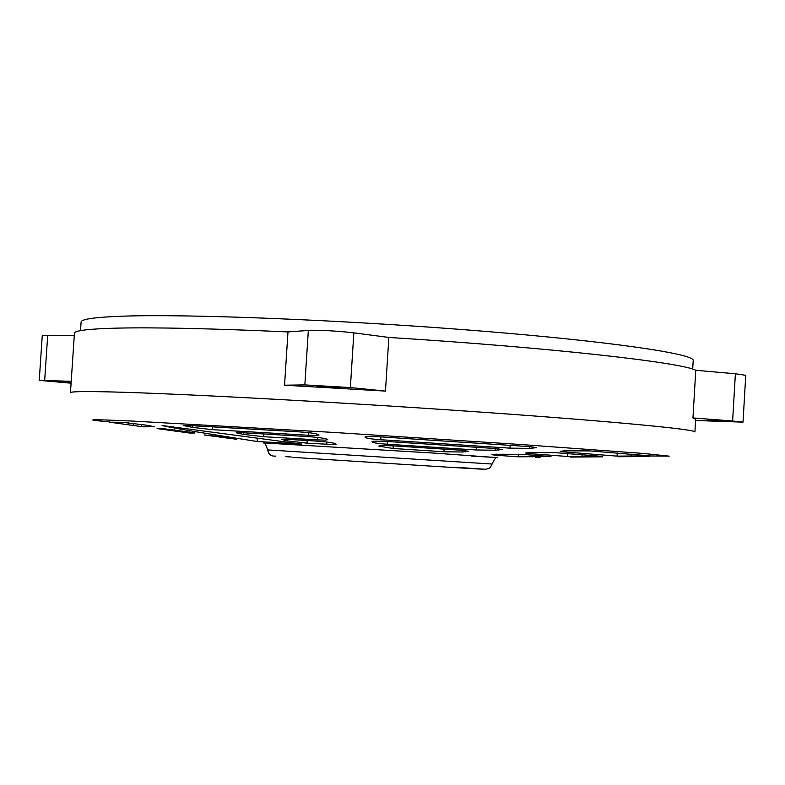 <?xml version="1.0" encoding="UTF-8"?>
<svg xmlns="http://www.w3.org/2000/svg" width="785" height="785" viewBox="0 0 785 785"><rect width="100%" height="100%" fill="white"/><g stroke="black" fill="none" stroke-linecap="round" stroke-linejoin="round"><path stroke-width="1.18" d="M461.129 467.654C497.199 470.117 482.903 469.106 488.162 468.704C489.212 468.871 490.517 467.31 492.067 464.023L267.675 449.913C268.47 454.446 271.188 456.507 275.849 456.085M287.31 440.876L281.884 439.522L289.066 439.433L314.913 440.993C325.324 441.719 332.084 442.573 335.205 443.564L336.186 444.173L333.35 444.565L307.063 443.162L287.31 440.876L287.516 439.355M243.203 434.37L236.226 432.78L241.849 432.682L306.984 436.529C317.169 437.235 323.744 438.079 326.717 439.05L327.767 439.708L324.961 440.13L317.66 439.914L263.407 436.676L243.203 434.37L243.409 432.771M192.286 427.374L183.621 425.558L187.85 425.45L298.418 431.809C308.476 432.506 314.942 433.349 317.846 434.331L318.975 435.027L316.198 435.479L308.436 435.263L212.539 429.67L192.286 427.374L192.492 425.705M380.097 436.843L529.963 446.655L536.626 447.636L529.375 448.402L509.926 448.137L380.745 439.728C372.532 439.149 367.547 438.481 365.781 437.716L364.917 437.049C365.908 436.401 370.962 436.332 380.097 436.843M387.643 441.513L494.835 448.48L502.096 449.511L495.227 450.237L476.22 449.982L387.191 444.222C379.243 443.672 374.455 443.025 372.806 442.308L372.002 441.69C373.052 441.042 378.262 440.984 387.643 441.513M395.14 445.968L460.618 450.197L468.724 451.306L462.218 452.013L443.937 451.748L393.059 448.48L378.772 446.115C379.94 445.468 385.396 445.429 395.14 445.968M495.541 454.24L521.652 454.319L551.001 456.546L518.11 456.811L494.933 455.143L491.979 454.692L495.541 454.24M529.267 452.572L555.113 452.641L600.319 456.213L567.457 456.477L528.805 453.563L525.548 453.043L529.267 452.572M564.121 450.835L589.898 450.894L649.676 455.859L616.951 456.124L563.64 451.885L560.235 451.336L564.121 450.835M618.541 456.733L649.519 456.517M570.528 457.066L602.537 456.841M535.517 457.321L540.139 457.282M162.534 425.568L301.469 444.045L257.274 441.523C226.728 436.627 183.464 430.16 162.073 425.558L162.534 425.568M225.55 437.824L204.228 434.939L223.087 436.951L236.658 439.276L225.55 437.824L225.57 437.284M194.857 433.006L189.656 433.035L157.108 428.61L162.907 428.61L194.847 432.839M142.271 426.706L109.606 422.202L122.332 422.281L145.372 425.048L154.527 426.667L143.155 426.834M257.225 438.069L257.274 441.523M695.657 419.259L692.959 417.944L695.765 370.284C682.322 362.533 549.058 347.441 388.85 337.452L385.474 391.097L284.553 385.2L287.977 331.918C212.235 328.522 155.116 327.257 116.631 328.13C88.489 328.866 74.418 330.583 74.428 333.272L70.454 392.696C70.346 391.529 84.329 391.283 112.392 391.97C177.832 393.55 334.282 401.92 472.04 411.497C610.023 421.064 696.746 429.424 694.911 431.986L695.657 419.259M74.261 335.676L42.262 335.587L39.25 380.372L71.082 383.188M388.85 337.452L353.849 332.85C338.924 331.133 324.715 330.269 311.213 330.24L287.977 331.918M695.588 420.495L743.022 422.134L745.75 375.318L735.388 373.778L695.765 370.284M71.121 382.678L50.593 381.137L71.141 382.334M340.925 387.81L316.365 385.984L340.925 387.81M727.43 421.466L707.452 420.063L727.43 421.466M692.694 369.146L693.194 360.58C695.216 353.957 610.465 341.328 475.582 330.593C340.935 319.838 187.625 313.872 122.931 316.169C95.063 317.16 81.12 319.122 81.1 322.066L80.531 330.632M71.209 381.314L39.25 380.372M385.474 391.097L350.375 387.564L304.845 384.905L308.328 330.357M284.553 385.2L304.845 384.905M692.959 417.944L732.621 420.995L735.388 373.778M743.022 422.134L732.621 420.995M267.577 449.903C265.938 444.487 264.476 442.151 263.191 442.897L435.371 453.18L492.98 457.321L471.667 456.114M650.265 455.967L669.193 456.144L643.739 453.485L520.033 444.457L333.733 432.437L132.92 421.094C88.833 419.092 81.081 419.357 109.655 421.908M563.767 450.855L563.64 451.885M616.951 456.124L617.412 452.984M631.15 454.093L631.022 456.232M636.125 454.515L636.027 456.193M528.933 452.582L528.805 453.563M567.457 456.477L567.889 453.573M582.048 454.643L581.94 456.595M586.876 455.025L586.788 456.556M495.041 454.27L494.933 455.143M518.11 456.811L518.492 454.152M532.986 455.133L532.887 456.948M537.666 455.477L537.588 456.919M465.338 451.846L465.328 450.59M379.665 445.801L379.528 446.694M393.246 445.86L393.059 448.48M443.937 451.748L444.202 449.118M462.208 450.305L462.218 452.013M498.553 450.06L498.544 448.784M372.953 441.356L372.806 442.308M387.368 441.494L387.191 444.222M476.22 449.982L476.515 447.254M495.217 448.5L495.227 450.237M532.917 448.206L532.917 446.9M365.938 436.695L365.781 437.716M380.931 436.892L380.745 439.728M509.926 448.137L510.23 445.311M529.365 446.616L529.375 448.402M188.567 425.49L188.41 426.726M212.549 426.814L212.539 429.67M308.436 435.263L308.525 432.682M240.053 432.594L239.896 433.781M263.436 433.938L263.407 436.676M317.66 439.914L317.748 437.461M284.71 439.266L284.562 440.346M307.112 440.522L307.063 443.162M326.766 444.359L326.845 442.053M221.085 436.676L221.066 437.225M179.098 431.613L179.147 430.474M174.584 429.876L174.535 431.004M128.642 422.86L128.554 424.852M111.99 422.673L112.088 422.036M133.293 423.409L133.205 425.47M292.893 457.38L445.674 467.046C505.697 470.686 482.853 469.067 461.001 467.644M353.849 332.85L350.375 387.564M47.708 335.274L44.676 380.352M492.98 457.321L497.405 457.635C496.208 456.733 494.471 458.862 492.166 464.033M285.858 456.664L291.255 456.988M189.283 432.937L189.254 431.897M141.585 426.52L141.536 424.508"/></g></svg>

